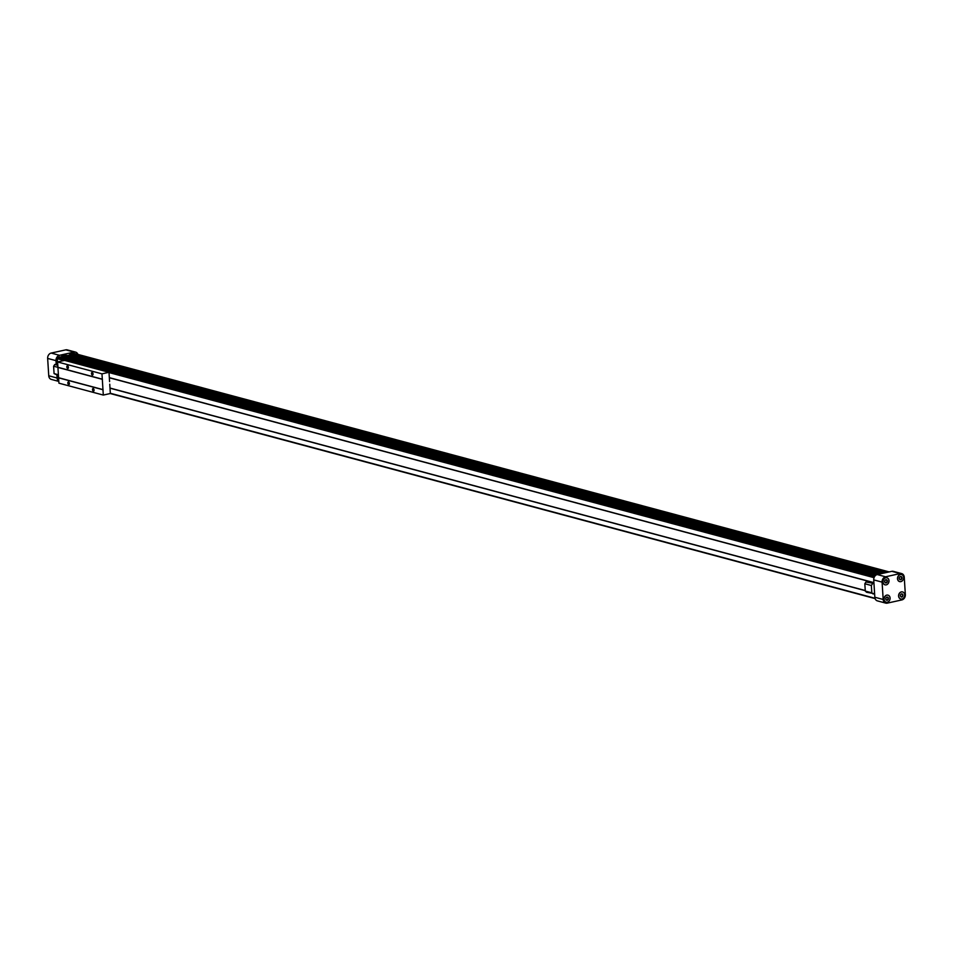 <?xml version="1.0" encoding="UTF-8"?>
<svg xmlns="http://www.w3.org/2000/svg" width="953" height="953" viewBox="0 0 953 953"><rect width="100%" height="100%" fill="white"/><g stroke="black" fill="none" stroke-linecap="round" stroke-linejoin="round"><path stroke-width="1.43" d="M874.616 593.707L866.622 592.278L865.288 591.074L864.824 583.748L865.979 581.997L868.791 581.378L109.345 377.769M58.455 375.613L54.071 373.588L53.606 366.262L58.038 367.322M54.071 373.588L58.395 374.755M53.606 366.262L54.762 364.511L57.799 365.321M58.812 381.414L51.331 379.413A4.634 3.729 -75 0 1 48.746 375.768L47.65 358.411A4.634 3.729 -75 0 1 51.152 353.075L65.757 349.858A4.634 3.729 -75 0 1 67.234 349.882L75.573 352.11A4.634 3.729 -75 0 1 77.896 354.409M56.215 364.189L55.989 360.651A4.634 3.729 -75 0 1 59.491 355.314L74.096 352.086A4.634 3.729 -75 0 1 75.573 352.11M58.8 381.26A4.634 3.729 -75 0 1 57.085 378.007L56.906 375.196M58.693 379.449L58.3 375.577M54.762 364.511L57.668 363.784M57.704 363.796L57.24 358.685L58.407 357.578A2.978 2.394 -75 0 1 60.551 356.934L875.545 575.433M881.084 573.706L64.006 354.647L61.516 355.195L62.005 357.327M67.341 355.54L70.26 354.897L69.629 353.396L72.106 352.848L889.197 571.919M57.24 358.685L64.101 360.52M109.011 372.563L874.056 577.673M109.333 377.638L873.913 582.628M109.333 377.71L873.925 582.7M865.979 581.997L873.961 583.427M109.988 388.05L865.253 590.538M109.988 388.133L865.264 590.61M110 388.181L865.264 590.669M110.322 393.255L875.009 598.27M110.25 393.541L875.104 598.591M69.629 353.396L886.707 572.467M69.664 353.92L885.682 572.693M70.26 354.897L884.015 573.063M61.516 355.195L878.606 574.254M885.766 603.118L877.427 600.89A4.634 3.729 -75 0 1 874.83 597.245L873.746 579.889A4.634 3.729 -75 0 1 877.248 574.552L891.841 571.323A4.634 3.729 -75 0 1 893.33 571.359L901.669 573.587A4.634 3.729 -75 0 1 904.254 577.232L905.35 594.589A4.634 3.729 -75 0 1 901.848 599.925L887.243 603.142A4.634 3.729 -75 0 1 885.766 603.118A4.634 3.729 -75 0 1 883.181 599.485L882.085 582.128A4.634 3.729 -75 0 1 885.587 576.791L900.192 573.563A4.634 3.729 -75 0 1 901.669 573.587M900.704 598.961A3.645 2.93 -75 0 1 900.621 598.937A3.645 2.93 -75 0 1 898.739 594.66A3.645 2.93 -75 0 1 902.503 591.908A3.645 2.93 -75 0 1 902.586 591.932M899.608 581.604A3.645 2.93 -75 0 1 899.525 581.58A3.645 2.93 -75 0 1 897.512 578.018A3.645 2.93 -75 0 1 900.251 574.528A3.645 2.93 -75 0 1 901.419 574.552A3.645 2.93 -75 0 1 901.49 574.576M886.099 602.177A3.645 2.93 -75 0 1 886.028 602.165A3.645 2.93 -75 0 1 884.134 597.888A3.645 2.93 -75 0 1 887.91 595.137A3.645 2.93 -75 0 1 887.982 595.149M885.003 584.82A3.645 2.93 -75 0 1 884.932 584.808A3.645 2.93 -75 0 1 882.919 581.235A3.645 2.93 -75 0 1 885.647 577.756A3.645 2.93 -75 0 1 886.814 577.78A3.645 2.93 -75 0 1 886.886 577.792M885.802 577.792A3.645 2.93 105 0 0 883.062 581.282A3.645 2.93 105 0 0 885.087 584.844A3.645 2.93 105 0 0 888.851 582.092A3.645 2.93 105 0 0 886.969 577.816A3.645 2.93 105 0 0 885.802 577.792M885.921 579.722A1.656 1.334 105 0 0 884.908 582.39A1.656 1.334 105 0 0 887.243 581.878A1.656 1.334 105 0 0 885.921 579.722M887.338 602.225A3.645 2.93 -75 0 1 886.171 602.201A3.645 2.93 -75 0 1 884.289 597.924A3.645 2.93 -75 0 1 888.065 595.172A3.645 2.93 -75 0 1 890.078 598.746A3.645 2.93 -75 0 1 887.338 602.225M887.219 600.295A1.656 1.334 -75 0 1 887.017 597.078A1.656 1.334 -75 0 1 887.219 600.295M900.406 574.576A3.645 2.93 105 0 0 897.666 578.054A3.645 2.93 105 0 0 899.68 581.616A3.645 2.93 105 0 0 903.456 578.864A3.645 2.93 105 0 0 901.562 574.588A3.645 2.93 105 0 0 900.406 574.576M900.525 576.494A1.656 1.334 105 0 0 899.501 579.174A1.656 1.334 105 0 0 901.848 578.65A1.656 1.334 105 0 0 900.525 576.494M901.943 598.996A3.645 2.93 -75 0 1 900.776 598.984A3.645 2.93 -75 0 1 898.882 594.708A3.645 2.93 -75 0 1 902.658 591.944A3.645 2.93 -75 0 1 904.671 595.518A3.645 2.93 -75 0 1 901.943 598.996M901.812 597.066A1.656 1.334 -75 0 1 901.621 593.862A1.656 1.334 -75 0 1 901.812 597.066M885.778 579.96A1.37 1.096 105 0 0 885.504 582.605A1.37 1.096 105 0 0 886.219 579.96A1.37 1.096 105 0 0 885.778 579.96M886.874 597.317A1.37 1.096 105 0 0 886.6 599.961A1.37 1.096 105 0 0 887.303 597.328A1.37 1.096 105 0 0 886.874 597.317M900.382 576.732A1.37 1.096 105 0 0 900.108 579.388A1.37 1.096 105 0 0 900.811 576.744A1.37 1.096 105 0 0 900.382 576.732M901.467 594.088A1.37 1.096 105 0 0 901.193 596.745A1.37 1.096 105 0 0 901.907 594.1A1.37 1.096 105 0 0 901.467 594.088M864.824 583.748L871.352 585.499L872.507 583.748M873.151 594.029L871.816 592.826L871.352 585.499M865.288 591.074L871.816 592.826M69.414 383.451A1.37 0.75 77.5 0 1 68.926 384.583A1.37 0.75 77.5 0 1 67.889 383.404A1.37 0.75 77.5 0 1 68.33 381.915A1.37 0.75 77.5 0 1 69.414 383.451M94.061 390.063A1.37 0.75 77.5 0 1 93.573 391.195A1.37 0.75 77.5 0 1 92.548 390.015A1.37 0.75 77.5 0 1 92.989 388.514A1.37 0.75 77.5 0 1 94.061 390.063M102.972 389.729L58.586 377.841L58.931 383.177L103.305 395.066L101.971 373.85L108.999 372.301L109.583 381.629M58.586 377.841L103.079 389.706M109.75 384.202L110.334 393.518L103.305 395.066M102.305 379.187L57.93 367.298L57.597 361.961L64.625 360.401L108.999 372.301M93.049 373.993A1.37 0.75 77.5 0 1 92.56 375.113A1.37 0.75 77.5 0 1 91.536 373.945A1.37 0.75 77.5 0 1 91.976 372.444A1.37 0.75 77.5 0 1 93.049 373.993M68.402 367.381A1.37 0.75 77.5 0 1 67.913 368.513A1.37 0.75 77.5 0 1 66.889 367.334A1.37 0.75 77.5 0 1 67.318 365.833A1.37 0.75 77.5 0 1 68.402 367.381M57.597 361.961L101.971 373.85M102.96 389.61L58.586 377.71L57.93 367.417L102.316 379.318M58.038 367.393L102.424 379.294M51.152 353.075L59.491 355.314M47.65 358.411L55.989 360.651M48.746 375.768L57.085 378.007M65.757 349.858L74.096 352.086M62.231 356.339L876.736 574.707M58.407 357.578L874.675 576.422M110.334 393.494L875.08 598.52L110.334 393.518M882.085 582.128L873.746 579.889M885.587 576.791L877.248 574.552M900.192 573.563L891.841 571.323M883.181 599.485L874.83 597.245"/></g></svg>

